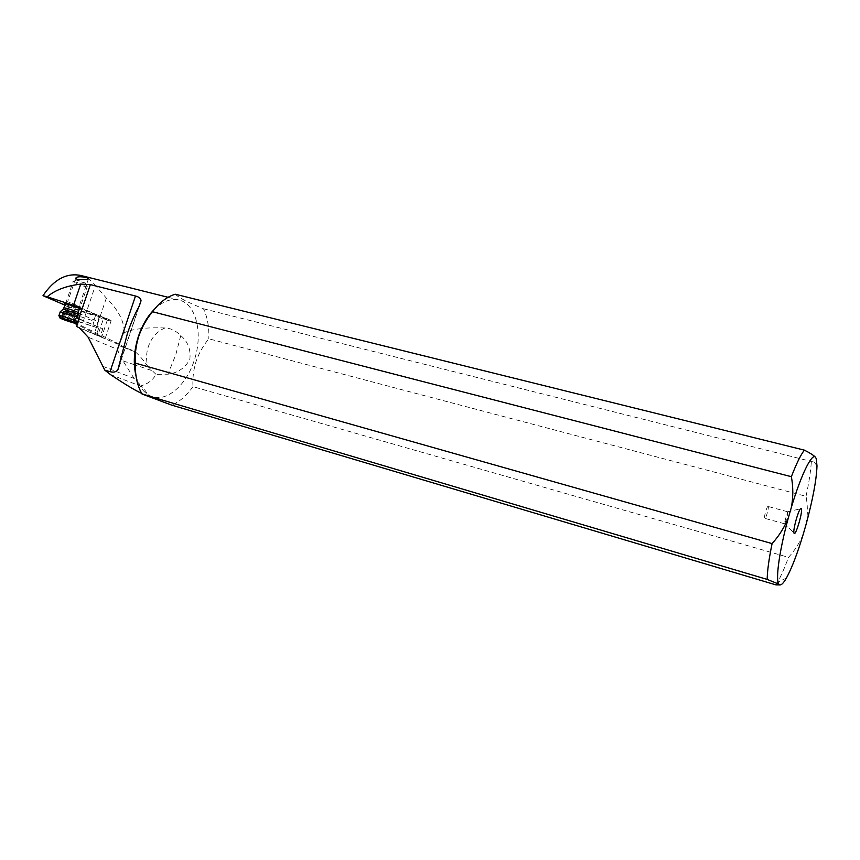 <?xml version="1.0" encoding="UTF-8"?>
<svg xmlns="http://www.w3.org/2000/svg" width="860" height="860" viewBox="0 0 860 860"><rect width="100%" height="100%" fill="white"/><g stroke="black" fill="none" stroke-linecap="round" stroke-linejoin="round"><path stroke-width="0.64" stroke-dasharray="4.3 3.22" d="M775.913 584.875L777.483 582.327C780.891 576.351 784.578 568.019 788.512 557.355C794.973 550.26 799.961 542.305 803.466 533.469M806.132 524.181C807.809 514.871 807.776 505.572 806.035 496.295L208.797 338.786C203.25 345.548 199.015 353.073 196.091 361.361C193.5 369.746 192.468 378.174 192.984 386.656L788.512 557.355M136.02 375.949C139.148 387.301 144.706 394.256 152.682 396.804C167.657 401.609 186.577 384.463 194.134 360.695C203.336 334.217 196.435 303.86 179.106 300.054C170.936 298.183 162.615 301.355 154.144 309.546M192.984 386.656C186.588 395.75 179.45 401.889 171.559 405.071M175.343 294.238C178.6 297.646 187.975 302.494 203.465 308.772C207.475 317.146 209.259 327.144 208.797 338.786M203.465 308.772L811.367 461.465L813.635 461.014L816.312 458.745M806.035 496.295C809.034 482.245 810.808 470.646 811.367 461.465M135.547 352.084C139.363 355.32 143.437 360.071 147.769 366.338C145.996 359.716 146.189 353.116 148.361 346.526C151.672 337.346 157.24 331.164 165.055 327.95C170.699 328.23 175.934 330.756 180.772 335.529C188.007 341.818 191.017 349.805 189.802 359.502C184.964 368.091 177.676 372.993 167.926 374.207L155.982 374.326C153.091 379.905 148.178 383.71 141.223 385.774L141.857 386.591C147.565 392.869 148.328 395.428 144.147 394.278L141.653 393.342M165.055 327.95C155.757 327.638 148.027 327.821 141.857 328.52M141.448 328.574C134.268 329.358 128.559 330.724 124.334 332.659L119.142 344.032L81.678 325.929L95.395 285.477L106.339 298.076C118.207 309.664 124.206 321.188 124.334 332.659M80.636 275.437C86.462 276.952 91.386 280.296 95.395 285.477M79.131 319.114L102.813 328.778L79.228 318.813M102.813 328.778L100.19 336.539L76.637 326.445M79.507 327.972L123.829 346.688L119.142 344.032M100.19 336.539L101.566 337.185L107.554 319.447L99.352 315.846L107.532 318.866C112.348 320.963 111.133 320.834 103.877 318.479L95.61 315.426L95.352 316.007L103.383 318.963L97.997 334.895L77.249 324.661M97.997 334.895L105.124 338.593L101.566 337.185M73.616 322.865L67.016 319.598L81.678 325.929M65.059 305.182L68.123 307.138L65.145 317.114L67.521 318.103L67.016 319.598M66.435 312.105L93.675 320.963L95.352 316.007L68.123 307.138M78.281 321.597L98.674 328.219L78.357 321.404M78.002 321.285L65.145 317.114M92.912 326.133L93.675 320.963M98.674 328.219L96.642 334.26M67.521 318.103L77.927 321.489M79.7 308.417L81.162 309.45L78.056 308.88L65.317 304.418M78.131 313.051L97.782 321.457L99.47 316.469L79.862 307.955M97.019 326.671L97.782 321.457M77.228 305.472L67.671 301.731L77.228 305.472M123.829 346.688L126.495 348.719L134.923 351.643M180.772 335.529L175.784 354.707L167.926 374.207M155.982 374.326L147.769 366.338M102.308 366.102L134.128 378.475L141.223 385.774M134.128 378.475L122.958 360.867C119.766 355.814 118.067 352.041 117.863 349.547L88.139 337.185M130.397 349.622L120.185 346.085C117.798 345.139 117.035 346.29 117.863 349.547M121.325 346.537L126.495 348.719M787.567 511.775C788.555 512.485 785.245 524.277 784.223 523.686L787.567 511.775M768.141 506.518L768.055 506.465C766.937 505.82 763.626 517.645 764.733 518.3L764.809 518.343C765.927 518.967 769.227 507.239 768.141 506.518M85.129 282.994C80.679 281.929 77.948 280.897 76.938 279.898L85.129 282.994M73.358 281.65C75.863 281.661 88.741 286.391 87.279 286.756L86.881 286.799C84.205 286.756 70.95 281.822 73.068 281.661L73.358 281.65M77.142 316.953L78.647 318.2C75.777 317.953 61.243 312.965 60.221 311.868M59.039 315.889C60.759 317.146 74.573 321.844 77.314 322.091L77.798 321.887M75.142 314.663L76.938 315.986L71.176 313.233L65.199 311.696L65.693 311.191L63.253 311.481L67.005 312.76L64.833 319.135M67.102 319.92L69.251 313.588L67.005 312.76M69.251 313.588L74.949 315.76L75.013 314.685M67.832 306.386L95.61 315.426M79.571 307.246L99.352 315.846L79.647 307.289M99.341 315.846L107.543 318.877L111.005 321.156L103.383 318.963L103.781 318.437M105.21 338.335L111.005 321.156C110.908 320.511 112.187 320.758 107.543 318.877L107.532 318.866M106.339 298.076L94.847 332.078M151.328 370.402L135.246 364.995M134.375 364.694L122.958 360.867M141.857 386.591L110.435 374.562M120.271 362.2L138.804 306.988M64.102 307.988C68.037 309.944 72.692 311.546 78.045 312.793L78.303 312.535M77.916 313.879L77.938 314.319C75.594 314.147 63.618 309.998 63.188 309.213M62.049 318.576L64.414 311.642M61.554 318.437L63.984 311.309M71.025 321.253L73.207 314.857M72.627 322.435L75.035 315.351M74.057 322.468L76.422 315.502M73.594 322.306L76.024 315.179M71.004 321.199L73.433 314.061M68.746 320.382L71.176 313.233M64.758 319.103L67.188 311.954M62.941 318.533L65.349 311.46M786.405 578.049L777.483 582.327M816.989 466.023L813.635 461.014M168.076 297.291L179.106 300.054M67.768 301.72L64.199 303.419M79.346 305.848L81.162 309.45M88.505 278.726L79.281 305.859M75.637 278.339L67.671 301.731M144.147 394.278L152.682 396.804M131.365 349.891L120.185 346.085M139.202 306.278L120.12 363.103M784.03 523.353L793.898 532.835M787.147 511.915L800.477 508.765M787.491 511.721L768.055 506.465M784.223 523.686L764.809 518.343M85.376 282.972L87.279 286.756M79.109 318.211L78.346 312.814L87.182 286.788M78.787 318.974L79.045 318.221M65.586 303.644L73.068 281.661M76.938 279.898L73.218 281.65M63.21 311.46L60.888 318.275M75.024 315.695L72.713 322.489M74.992 314.749L72.552 321.93M76.992 315.964L74.691 322.747M65.177 311.632L62.834 318.522M65.693 311.191L63.178 318.587M65.618 311.18L70.961 312.029C71.735 312.685 70.81 311.083 76.088 315.212"/><path stroke-width="1.29" d="M806.132 524.181L803.466 533.469C797.5 553.313 791.813 568.17 786.405 578.049C783.793 582.629 781.686 584.929 780.106 584.94L778.827 584.123C775.301 579.919 779.482 549.755 788.48 517.398L791.404 507.206C800.875 475.429 811.689 453.295 815.301 457.036L816.312 458.745L816.989 466.023C816.441 480.041 812.818 499.423 806.132 524.181M794.135 533.437L793.898 532.835C793.038 529.513 798.048 511.184 800.477 508.765L801.294 508.475C803.272 510.12 795.876 535.909 794.135 533.437M780.106 584.94L775.913 584.875L171.559 405.071L142.061 394.041C137.331 385.925 135.074 375.616 135.267 363.103C134.816 354.03 136.009 345 138.836 336.002C142.007 327.101 146.544 319.006 152.467 311.718L791.372 476.698C793.253 486.825 793.275 496.994 791.404 507.206M154.144 309.546C147.447 316.383 142.233 325.231 138.514 336.067C133.923 350.385 133.096 363.683 136.02 375.949M142.061 394.041L767.174 579.404L778.827 584.123M788.48 517.398C784.621 527.072 779.16 535.812 772.087 543.606C768.947 558.903 767.313 570.836 767.174 579.404M772.087 543.606L135.267 363.103M152.467 311.718C159.573 302.365 167.195 296.539 175.343 294.238L804.39 450.145C800.746 454.768 796.403 463.626 791.372 476.698M815.301 457.036C813.377 455.123 809.733 452.833 804.39 450.145M78.776 318.684L90.354 284.596L135.482 296.012L110.048 371.671L104.812 370.155L88.139 337.185L79.507 327.972L76.637 326.445L79.228 318.813L76.83 318.146L79.131 319.114M120.12 363.103L117.927 369.639L127.538 333.089C130.978 322.93 134.74 314.223 138.804 306.988L141.04 300.796C140.965 298.56 139.116 296.958 135.482 296.012M90.354 284.596L80.722 284.112C66.231 285.853 55.051 290.089 47.192 296.797L43 295.69C53.965 279.457 66.521 272.706 80.636 275.437L168.076 297.291M77.411 279.468C83.839 279.898 87.569 279.532 88.623 278.371L86.688 277.629C80.442 276.275 76.755 276.512 75.637 278.339L77.411 279.468M79.647 307.289L76.83 318.146M79.528 307.235L47.192 296.797M77.249 324.661L73.616 322.865M43 295.69L65.059 305.182M65.317 304.418L64.199 303.419L67.026 303.999L79.7 308.417M134.923 351.643L135.547 352.084M117.927 369.639C116.315 371.982 113.692 372.66 110.048 371.671M141.653 393.342C135.504 390.644 125.098 384.388 110.435 374.562L104.812 370.155M60.221 311.868L77.142 316.953M77.712 322.124C80.539 322.221 62.715 315.867 59.329 315.577L59.039 315.889M75.121 323.177L75.347 323.199C78.228 323.478 63.274 318.125 60.404 317.856L60.028 317.845C58.372 317.963 72.401 322.919 75.121 323.177M60.942 318.275L74.68 322.779L60.942 318.275M80.722 284.112L73.487 305.364M135.246 364.995L134.375 364.694M78.303 312.535C74.078 310.524 69.456 308.955 64.446 307.805L64.102 307.988M63.188 309.213L77.916 313.879M64.833 319.135L64.597 319.845M66.843 320.673L67.102 319.92M70.799 321.941L71.025 321.253M141.04 300.796L139.202 306.278M77.798 321.887L78.787 318.974M75.583 323.091L77.583 322.124M60.028 317.845L58.867 315.566M58.964 315.555L60.307 311.621M65.586 303.644L63.371 309.062L60.383 311.621"/></g></svg>
